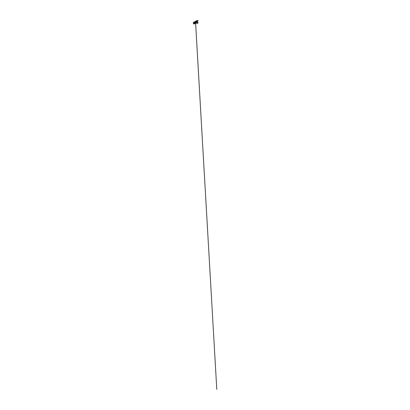 <?xml version="1.0" encoding="UTF-8"?>
<svg xmlns="http://www.w3.org/2000/svg" width="410" height="410" viewBox="0 0 410 410"><rect width="100%" height="100%" fill="white"/><g stroke="black" fill="none" stroke-linecap="round" stroke-linejoin="round"><path stroke-width="0.61" d="M196.293 21.305L196.815 21.392A0.728 0.42 60 0 1 196.984 21.458A0.728 0.42 60 0 1 197.015 21.479L197.02 21.392A0.835 0.482 -120 0 0 196.984 21.371A0.835 0.482 -120 0 0 196.79 21.294L195.411 21.53A0.938 0.543 60 0 0 195.119 21.556L193.474 22.509M197.072 21.422L198.163 20.792L197.133 20.505L196.662 20.777A0.907 0.523 -120 0 0 196.421 20.818A0.907 0.523 -120 0 0 196.339 20.889M193.925 22.478L193.633 23.016L194.073 22.74M193.576 22.709L194.053 22.35L193.756 23.114L193.612 22.729M194.048 22.786L194.032 22.273L193.561 22.565M193.289 22.719L195.995 21.161A0.907 0.523 -120 0 0 195.754 21.197L195.754 21.197A0.907 0.523 -120 0 0 195.739 21.212L195.488 21.381M193.315 22.811L193.243 23.252L193.243 22.74M194.002 23.964L194.545 23.652L193.966 23.964L193.366 23.252L193.366 22.791L193.961 22.519L193.351 22.796M195.652 23.078L196.293 22.76L196.79 23.344A0.835 0.482 -120 0 0 197.02 23.519L198.163 22.822L196.836 21.248M196.098 22.447L196.267 22.35A0.799 0.461 60 0 1 195.893 21.494M196.226 21.176L196.697 22.104A0.799 0.461 60 0 1 196.318 21.31M196.088 21.371A0.692 0.4 -120 0 0 196.395 22.222L196.482 22.207A0.799 0.461 60 0 1 196.113 21.351M193.371 23.257L193.961 24.052L194.442 23.693M193.366 22.791L193.966 22.611L194.545 23.442L193.961 22.519M195.647 21.658A0.799 0.461 60 0 1 195.647 21.638A0.799 0.461 60 0 0 195.647 21.658A0.799 0.461 60 0 1 195.647 21.658L196.17 22.565L194.545 23.442M194.002 22.637L195.657 21.684M195.657 23.165L193.961 24.052M197.066 23.452L197.015 23.426A0.728 0.42 60 0 1 196.815 23.278L196.123 22.591M197.236 23.447L198.163 22.822M196.569 21.351A0.799 0.461 60 0 0 196.918 21.976L196.979 22.032M196.923 22.053L196.836 21.971A0.692 0.4 60 0 1 196.518 21.346M196.503 21.34A0.692 0.4 -120 0 0 196.826 21.976L196.779 22.191M196.098 21.361A0.692 0.4 60 0 0 196.41 22.217L196.349 22.437M197.241 21.428L198.163 20.792M196.79 21.294L197.892 20.659M195.662 23.134L195.129 23.442L195.806 23.052L195.647 23.565L195.298 23.37M194.899 23.442L194.401 23.739M195.268 22.099A0.395 0.323 -120 0 1 195.662 22.786A0.395 0.323 -120 0 1 195.268 22.099M195.652 22.734A0.343 0.282 60 0 0 195.303 22.135A0.343 0.282 60 0 0 195.652 22.734M194.97 23.165A0.374 0.307 -120 0 1 194.591 22.514A0.374 0.307 -120 0 1 194.97 23.165M194.617 22.576L194.929 23.109L194.617 22.576M196.8 20.802L196.123 21.018A0.907 0.523 60 0 1 196.231 20.925A0.907 0.523 60 0 1 196.472 20.889L196.744 20.792M196.564 20.767A0.907 0.523 60 0 1 196.662 20.679A0.907 0.523 60 0 1 196.902 20.638L196.846 20.746A0.84 0.487 -120 0 0 196.651 20.767M194.955 21.776A0.938 0.543 60 0 1 195.119 21.556L195.99 21.064A0.907 0.523 -120 0 0 195.893 21.156M194.991 23.37L195.57 23.037M195.273 23.36L194.058 24.062M197.02 21.392L198.112 20.756M196.4 21.038L196.231 21.028A0.907 0.523 -120 0 0 195.99 21.064L196.313 21.038M195.995 21.161L196.441 21.053M197.015 23.426L198.112 22.796M196.815 23.278L197.917 22.637M196.615 20.91L196.416 20.992A0.84 0.487 -120 0 0 196.221 21.012M195.052 23.36L194.714 23.406M194.504 23.785L195.042 23.478M196.554 20.767L196.908 20.536M196.656 20.93L197.046 22.135M195.631 23.57L216.787 389.408L195.631 23.365"/></g></svg>
